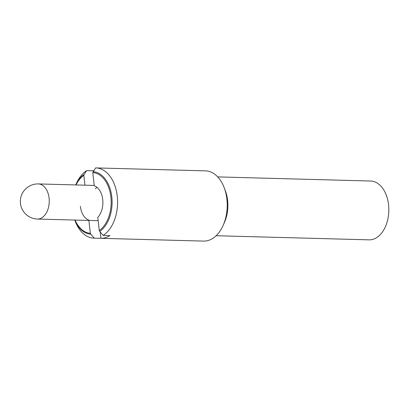 <?xml version="1.0" encoding="UTF-8"?>
<svg xmlns="http://www.w3.org/2000/svg" width="409" height="409" viewBox="0 0 409 409"><rect width="100%" height="100%" fill="white"/><g stroke="black" fill="none" stroke-linecap="round" stroke-linejoin="round"><path stroke-width="0.61" d="M103.16 235.415A35.128 22.674 91.5 0 0 117.255 196.202A35.128 22.674 91.5 0 0 95.849 167.91A35.128 22.674 91.5 0 0 95.588 167.905L92.771 172.588L94.249 185.783A17.567 11.34 91.5 0 1 102.725 199.52A17.567 11.34 91.5 0 1 97.792 217.358L99.269 230.553L99.745 231.428L103.16 235.415L109.863 235.599A35.128 22.674 91.5 0 1 100.921 238.324L94.218 238.145L90.803 234.158L90.328 233.283L88.886 220.436M100.921 238.324L100.21 231.969M84.934 185.185L83.83 175.318L84.111 174.464L86.647 170.635L93.349 170.814A35.128 22.674 91.5 0 1 93.871 170.492M93.395 171.213L93.349 170.814M97.005 187.332A17.567 11.34 -88.5 0 0 95.363 188.779M88.85 220.088A17.567 11.34 91.5 0 1 80.374 206.346M93.053 171.734A31.232 20.159 91.5 0 1 111.805 196.877A31.232 20.159 91.5 0 1 99.745 231.428M90.803 234.158A31.232 20.159 91.5 0 1 74.791 220.052M94.218 238.145A35.128 22.674 91.5 0 1 93.958 238.14A35.128 22.674 91.5 0 1 75.241 221.284L74.775 220.052M99.269 230.553A30.373 19.606 -88.5 0 0 110.88 197.036A30.373 19.606 -88.5 0 0 92.771 172.588M83.83 175.318A30.373 19.606 -88.5 0 0 76.033 184.945M75.087 220.062A30.373 19.606 -88.5 0 0 90.328 233.283M75.737 184.934A31.232 20.159 91.5 0 1 84.111 174.464M75.726 184.934L76.253 183.733A35.128 22.674 91.5 0 1 86.647 170.635M95.849 167.91L205.482 170.865A35.128 22.674 91.5 0 1 224.198 187.721A35.128 22.674 91.5 0 1 226.893 199.157A35.128 22.674 91.5 0 1 223.186 225.272A35.128 22.674 91.5 0 1 203.59 241.095L93.958 238.14M224.198 187.721L225.364 190.804A29.422 18.988 91.5 0 1 227.619 200.384A29.422 18.988 91.5 0 1 224.515 222.256L223.186 225.272M217.716 176.903L370.62 181.029A29.422 18.988 91.5 0 1 388.55 204.72A29.422 18.988 91.5 0 1 369.036 239.848L216.131 235.727M49.085 198.074A17.567 11.34 -88.5 0 0 38.38 183.927A17.567 17.567 0 0 0 20.45 203.447A17.567 17.567 0 0 0 37.434 219.045A17.567 11.34 -88.5 0 0 49.085 198.074M98.165 220.681L37.434 219.045M94.208 185.435L38.38 183.927"/></g></svg>
